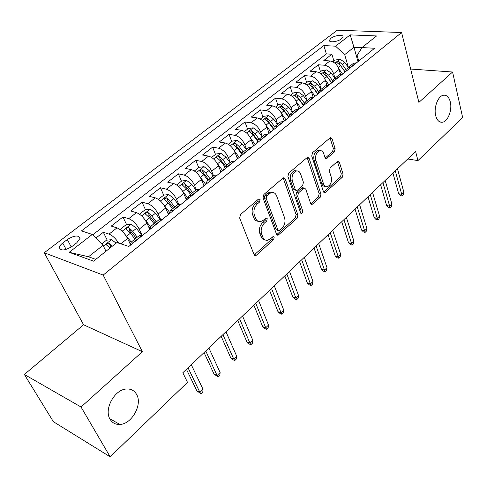 <?xml version="1.0" encoding="UTF-8"?>
<svg xmlns="http://www.w3.org/2000/svg" width="487" height="487" viewBox="0 0 487 487"><rect width="100%" height="100%" fill="white"/><g stroke="black" fill="none" stroke-linecap="round" stroke-linejoin="round"><path stroke-width="0.73" d="M260.107 199.633L258.974 198.885L258.402 199.171L240.541 214.499L239.659 218.06L254.086 254.64L255.572 255.614L256.503 255.133L273.615 239.61L274.205 237.224L273.183 236.536L270.382 238.831L267.57 240.286C265.409 240.548 263.826 239.488 262.816 237.12L261.671 234.119C260.496 229.937 261.409 226.254 264.423 223.064L266.651 221.092L267.247 218.681L266.176 217.963L263.351 220.234L260.618 221.628C258.347 221.92 256.679 220.818 255.614 218.322L254.433 215.242C253.228 210.956 254.159 207.218 257.227 204.035L259.498 202.081L260.107 199.633M435.688 115.638C437.028 120.472 439.335 122.663 442.622 122.207C447.997 121.366 452.326 109.934 450.323 101.996C449.026 97.035 446.682 94.788 443.292 95.257C437.935 96.116 433.582 107.743 435.688 115.638M110.05 419.234C112.278 422.929 115.559 424.67 119.887 424.445C131.843 424.134 142.667 404.502 136.616 394.464C134.394 390.531 130.985 388.717 126.383 389.01C114.591 389.405 103.694 409.342 110.05 419.234M330.904 38.327L329.413 40.311C328.859 42.935 337.85 41.839 341.539 38.802L342.994 36.842C343.505 34.212 334.587 35.326 330.904 38.327M334.35 151.962L335.153 148.724L331.994 138.576L330.539 137.468L312.557 152.693L311.729 156.023L323.508 191.817L324.872 192.828L342.276 177.305L343.067 174.115L339.372 162.262L338.002 161.209L337.351 161.556L330.162 167.936L329.358 171.18L331.257 177.104C332.049 181.919 330.703 185.133 327.234 186.74C325.541 186.965 324.324 186.052 323.569 184.001L315.862 160.454C315.01 155.596 316.331 152.346 319.813 150.696C321.627 150.44 322.93 151.414 323.733 153.618L324.999 157.587L326.436 158.665L334.35 151.962L332.536 151.67L333.333 148.432L330.168 138.308L331.994 138.576M418.887 102.386L452.575 72.009L462.65 117.574L417.956 160.588L415.612 151.512L182.826 372.756L187.513 382.356L110.147 456.806L81.043 407.016L142.374 351.711L103.177 275.082L401.598 32.526L418.887 102.386M285.175 178.881L283.611 177.792L282.868 178.175L263.875 194.477L263.01 197.959L276.555 234.308L278.004 235.294L297.076 218.316L297.904 214.986L285.175 178.881L283.361 178.516L296.108 214.566L297.904 214.986M288.767 173.11L307.595 157.179L309.105 158.281L320.976 194.112L320.166 197.363L312.027 204.467L310.639 203.463L305.745 189.096L304.29 188.055L303.559 188.439L298.476 192.931L297.642 196.279L302.859 211.273L301.739 213.878L300.753 213.178L287.92 176.513L288.767 173.11M333.936 61.137L331.903 54.234L323.818 60.528L329.93 60.948L324.47 65.228C328.725 66.019 331.781 68.868 333.65 73.768L334.965 78.17M320.489 71.723L318.364 64.777L310.067 71.242L316.173 71.735L310.566 76.13C314.815 76.976 317.908 79.868 319.837 84.805L321.207 89.237M306.676 82.595L304.46 75.607L295.944 82.242L302.037 82.814L296.279 87.331C300.528 88.232 303.657 91.172 305.653 96.146L307.078 100.602M292.498 93.76L290.185 86.723L281.437 93.541L287.519 94.198L281.602 98.837C285.851 99.798 289.004 102.787 291.074 107.797L292.565 112.278M277.931 105.222L275.52 98.149L266.529 105.155L272.598 105.892L266.511 110.665C270.754 111.693 273.95 114.731 276.086 119.772L277.645 124.282M262.962 117.008L260.448 109.885L251.207 117.087L257.252 117.921L250.994 122.827C255.237 123.923 258.463 127.01 260.673 132.093L262.298 136.628M253.672 145.783L253.313 144.809M247.573 129.116L244.955 121.957L235.446 129.365L241.473 130.291L235.032 135.343C239.269 136.506 242.532 139.641 244.821 144.761L246.513 149.326M231.751 141.571L229.018 134.369L219.235 141.991L225.231 143.02L218.608 148.218C222.833 149.454 226.132 152.65 228.5 157.8L230.272 162.39M215.473 154.385L212.618 147.141L202.549 154.988L208.521 156.126L201.697 161.477C205.91 162.786 209.24 166.043 211.699 171.229L213.55 175.844M198.714 167.577L195.737 160.29L185.37 168.368L191.306 169.616L184.275 175.131C188.475 176.525 191.848 179.837 194.398 185.06L196.328 189.699M181.468 181.152L178.358 173.829L167.68 182.15L173.573 183.52L166.329 189.2C170.505 190.679 173.92 194.051 176.562 199.317L178.686 204.223M178.218 204.357L173.871 198.568L168.739 194.526L163.681 195.153L160.448 187.781L149.442 196.352L155.292 197.85L147.823 203.706C151.981 205.277 155.432 208.71 158.172 214.012L160.661 219.521M148.699 216.794L147.999 215.26M145.443 209.678L141.991 202.154L130.644 210.993L136.439 212.63L128.732 218.669C132.872 220.337 136.36 223.831 139.209 229.164L142.247 235.647M131.119 234.107L129.347 230.381M126.62 224.665L122.961 216.983L111.255 226.096L116.996 227.873C121.111 229.596 124.629 233.139 127.539 238.49L130.157 243.944M329.93 60.948C334.185 61.715 337.229 64.546 339.074 69.434L340.431 74.067M316.173 71.735C320.422 72.557 323.502 75.43 325.407 80.355L326.917 85.31M302.037 82.814C306.293 83.697 309.403 86.613 311.376 91.574L313.08 96.98M287.519 94.198C291.768 95.135 294.915 98.1 296.954 103.098L298.921 109.112M272.598 105.892C276.841 106.897 280.025 109.91 282.131 114.944L284.231 121.135M257.252 117.921C261.495 118.986 264.709 122.054 266.894 127.119L269.086 133.353M241.473 130.291C245.71 131.429 248.954 134.546 251.219 139.647L253.508 145.911M225.231 143.02C229.462 144.231 232.749 147.403 235.087 152.541L237.479 158.841M208.521 156.126C212.734 157.404 216.058 160.637 218.48 165.811L220.982 172.148M191.306 169.616C195.512 170.98 198.866 174.267 201.381 179.478L203.992 185.845M173.573 183.52C177.761 184.969 181.152 188.311 183.757 193.558L186.491 199.962M155.292 197.85C159.462 199.384 162.895 202.793 165.598 208.077L168.453 214.511M136.439 212.63C140.585 214.256 144.061 217.726 146.867 223.046L149.85 229.511M72.137 246.379L76.763 242.812L80.02 238.35C78.596 234.904 74.365 235.3 67.328 239.531L62.726 243.043C60.668 244.644 59.548 246.172 59.359 247.615C60.772 251.085 65.027 250.671 72.137 246.379M103.177 275.082L44.25 252.759L337.278 30.194L401.598 32.526M331.903 54.234L326.357 53.893L323.873 45.571L81.481 230.887L92.293 234.442L103.025 245.32L105.989 251.243M323.873 45.571L335.567 46.186L350.171 34.881L376.579 35.953L361.963 47.58L374.606 48.25L128.842 246.452L116.929 242.538L93.516 261.166L69.215 252.303L92.293 234.442M138.667 236.092L139.331 235.556L142.216 235.671M130.23 245.338L131.301 242.015L134.162 242.167M356.6 62.768L353.355 63.371L352.454 64.101M345.721 71.54L347.895 67.766L351.133 67.182M342.818 73.884L339.591 74.45L338.696 75.168M331.86 82.723L333.972 78.967L337.199 78.419M328.658 85.31L325.438 85.834L324.555 86.54M317.609 94.216L319.667 90.472L322.881 89.967M314.091 97.053L310.895 97.534L310.024 98.234M302.963 106.032L304.959 102.307L308.149 101.844M299.115 109.131L295.932 109.569L295.073 110.257M287.896 118.177L289.826 114.482L293.004 114.061M283.702 121.561L280.542 121.951L279.696 122.633M272.397 130.68L274.26 127.01L277.407 126.638M267.838 134.357L264.697 134.698L263.875 135.362M256.448 143.543L258.232 139.903L261.355 139.586M251.493 147.537L248.382 147.823L247.579 148.474M240.024 156.79L241.722 153.18L244.821 152.918M234.661 161.112L231.581 161.343L230.789 161.976M223.101 170.438L224.714 166.864L227.782 166.664M217.312 175.107L214.262 175.277L213.495 175.892M205.666 184.5L207.182 180.969L210.22 180.829M199.414 189.54L196.401 189.644L195.658 190.24M187.684 199L189.102 195.512L192.103 195.439M180.951 204.43L177.98 204.461L177.256 205.045M169.135 213.957L170.45 210.524L173.402 210.518M161.897 219.801L158.969 219.759L158.269 220.319M149.996 229.395L151.189 226.017L154.099 226.09M107.219 240.128L103.323 232.275L109.039 234.107C112.491 235.489 115.711 238.496 118.712 243.123M122.961 216.983L128.732 218.669M141.991 202.154L147.823 203.706M160.448 187.781L166.329 189.2M178.358 173.829L184.275 175.131M195.737 160.29L201.697 161.477M212.618 147.141L218.608 148.218M229.018 134.369L235.032 135.343M244.955 121.957L250.994 122.827M260.448 109.885L266.511 110.665M275.52 98.149L281.602 98.837M290.185 86.723L296.279 87.331M304.46 75.607L310.566 76.13M318.364 64.777L324.47 65.228M326.357 53.893L92.694 234.844M103.323 232.275L95.878 238.076M357.988 61.654L353.97 47.3L344.693 54.623L348.357 67.395M103.025 245.32L88.524 256.759L95.769 259.376M142.374 351.711L83.563 324.774L24.35 374.46L81.043 407.016M24.35 374.46L53.375 421.687L110.147 456.806M452.575 72.009L410.632 69.038M83.563 324.774L44.25 252.759M407.753 158.981L417.956 160.588M361.878 47.72L353.97 47.3L350.171 34.881M358.742 61.045L357.16 55.384L361.963 47.58M110.823 247.402L110.208 246.16M344.693 54.623L335.567 46.186M88.524 256.759L69.215 252.303M258.311 199.25L257.69 201.661L255.419 203.615C252.351 206.792 251.426 210.518 252.637 214.797L254.433 215.242M258.025 221.244C256.113 221.153 254.713 220.027 253.818 217.872L252.637 214.797M265.025 239.86C263.205 239.762 261.878 238.685 261.032 236.639L259.881 233.644C258.7 229.468 259.62 225.791 262.627 222.608L264.855 220.641L265.488 218.346M254.238 254.951L271.825 239.129L272.477 236.944M276.713 234.643L295.28 217.89L296.108 214.566M266.748 195.829L266.139 198.258L277.955 230.144L278.972 230.838L281.839 228.476C284.725 225.371 285.619 221.762 284.53 217.665L276.646 195.926C275.599 193.339 273.925 192.207 271.618 192.511L269.104 193.802L266.748 195.829L264.94 195.427L264.331 197.85L266.139 198.258M278.314 230.668L276.166 229.687L264.331 197.85M272.294 192.438L269.81 192.122L267.29 193.406L269.104 193.802M264.94 195.427L267.29 193.406M309.105 158.281L307.285 157.965L319.174 193.735L320.976 194.112M310.797 203.822L318.37 196.985L319.174 193.735M303.322 187.854L301.751 188.067L296.668 192.554L295.84 195.89L301.063 210.859L302.859 211.273M300.68 212.971L301.063 210.859M300.558 173.877C299.724 171.692 298.367 170.724 296.498 170.986C292.797 172.696 291.409 176.044 292.334 181.018L295.274 189.473L296.753 190.52L297.502 190.131L302.597 185.638L303.431 182.302L300.558 173.877M296.753 170.943L294.678 170.645C290.983 172.349 289.595 175.685 290.52 180.659L292.334 181.018M295.889 190.338L293.466 189.096L290.52 180.659M325.219 158.062L332.536 151.67M319.935 150.672L317.987 150.398C314.505 152.047 313.19 155.292 314.042 160.138L315.862 160.454M325.304 186.405C323.672 186.551 322.491 185.632 321.761 183.648L314.042 160.138M323.666 192.182L340.474 176.964L341.265 173.786L337.564 161.952L339.372 162.262M105.801 250.872L106.075 251.176M101.68 243.957L106.44 240.213L111.59 239.671L116.125 243.177M112.327 246.203L109.1 243.336C107.67 243.025 106.726 243.451 106.263 244.614L109.916 248.12M109.1 243.336L111.261 247.049M186.442 369.316L196.912 390.964L199.901 392.382L188.049 367.788M203.03 389.308L202.793 392.017L201.058 393.721L199.901 392.382L203.03 389.308L191.275 364.72M201.058 393.721L196.912 390.964M124.441 233.711L131.222 242.057M128.897 241.321L130.315 243.171M120.539 229.864L120.277 229.316L126.115 224.72L131.234 224.154L136.433 228.397L141.912 235.58M137.255 237.224L132.756 231.331L128.878 227.691C127.472 227.392 126.547 227.8 126.096 228.914L130.419 233.188L134.936 239.093M128.878 227.691L130.346 230.777L136.153 238.113M144.207 218.748L150.459 226.625M148.346 226.254L149.941 228.348M139.532 214.164L145.187 209.708L150.276 209.112L155.444 213.251L160.168 219.497M156.284 221.914L151.877 216.094L148.036 212.533L147.098 212.369L145.863 212.88L145.321 213.702L145.765 214.329L149.612 217.896L154.032 223.728M148.036 212.533L149.436 215.601L155.134 222.845M163.334 204.248L169.293 211.918M167.163 211.602L169.013 214.061M163.681 195.153L158.366 199.341M174.736 207.072L170.413 201.326L166.609 197.832L163.949 198.958L168.222 203.073L172.55 208.832M166.609 197.832L167.948 200.888L173.542 208.034M181.858 190.18L187.696 197.838M185.383 197.363L187.014 199.542M176.647 184.944L181.621 181.036L186.643 180.385L191.744 184.33L195.969 189.991M192.627 192.682L188.39 187.002L184.622 183.581L182.022 184.658L186.265 188.694L190.508 194.386M184.622 183.581L185.906 186.618L191.391 193.674M204.065 352.57L214.085 374.18L217.086 375.52L205.751 350.969M220.124 372.537L219.856 375.233L218.17 376.889L217.086 375.52L220.124 372.537L208.88 347.992M218.17 376.889L214.085 374.18M221.165 336.316L230.759 357.884L233.772 359.144L222.924 334.642M236.725 356.247L236.42 358.943L234.789 360.55L233.772 359.144L236.725 356.247L225.962 331.757M234.789 360.55L233.115 359.85L230.759 357.884M237.772 320.531L246.952 342.051L249.977 343.244L239.598 318.796M252.844 340.425L252.516 343.116L250.927 344.674L249.977 343.244L252.844 340.425L242.544 315.996M250.927 344.674L249.247 344.017L246.952 342.051M253.897 305.203L262.688 326.667L265.725 327.788L255.791 303.407M268.514 325.054L268.16 327.733L266.614 329.255L265.725 327.788L268.514 325.054L258.652 300.686M266.614 329.255L264.928 328.628L262.688 326.667M199.81 176.525L205.654 184.336M203.036 183.52L204.479 185.456M194.386 170.986L199.025 167.333L204.023 166.657L209.093 170.505L213.227 176.105M209.988 178.711L205.837 173.104L202.099 169.75L199.554 170.785L203.767 174.748L207.931 180.367M202.099 169.75L203.329 172.769L208.716 179.733M269.573 290.313L277.986 311.71L281.036 312.77L271.521 288.456M283.744 310.109L283.367 312.782L281.863 314.255L281.036 312.77L283.744 310.109L274.303 285.808M281.863 314.255L280.171 313.671L277.986 311.71M217.202 163.273L222.723 170.742M220.161 170.054L221.433 171.783M211.602 157.435L215.93 154.026L220.891 153.326L225.931 157.088L229.992 162.621M226.845 165.154L222.766 159.608L219.071 156.321L216.569 157.313L220.763 161.209L224.848 166.761M219.071 156.321L220.246 159.322L225.536 166.201M284.804 275.831L292.87 297.167L295.919 298.16L286.813 273.925M298.555 295.572L298.154 298.233L296.699 299.669L295.919 298.16L298.555 295.572L289.515 271.35M296.699 299.669L295 299.115L292.87 297.167M234.07 150.398L239.22 157.435M236.767 156.966L237.893 158.506M228.318 144.274L232.354 141.102L237.279 140.384L242.282 144.061L246.27 149.527M243.214 151.987L239.214 146.508L235.55 143.281L233.096 144.237L237.266 148.06L241.248 153.508M235.55 143.281L236.676 146.264L241.875 153.058M299.621 261.75L307.346 283.014L310.408 283.951L301.678 259.79M312.971 281.431L312.544 284.085L311.126 285.479L310.408 283.951L312.971 281.431L304.314 257.288M311.126 285.479L309.428 284.962L307.346 283.014M252.893 144.231L253.891 145.607M250.421 137.87L255.249 144.511M244.553 131.496L248.309 128.538L253.203 127.801L258.177 131.399L262.085 136.798M259.114 139.191L255.188 133.779L251.56 130.607L249.155 131.533L253.295 135.283L257.258 140.749M251.56 130.607L252.637 133.578L257.726 140.256M314.036 248.047L321.438 269.238L324.5 270.121L316.142 246.045M326.996 267.667L326.552 270.309L325.17 271.673L324.5 270.121L326.996 267.667L318.705 243.61M325.17 271.673L323.471 271.18L321.438 269.238M268.556 131.843L269.439 133.067M266.267 125.634L270.821 131.953M260.332 119.072L263.82 116.332L268.684 115.571L273.621 119.09L277.462 124.428M274.571 126.754L270.717 121.403L267.126 118.292L264.764 119.187L268.879 122.87L272.903 128.452M267.126 118.292L268.154 121.245L273.219 127.929M328.068 234.716L335.159 255.827L338.222 256.655L330.216 232.67M340.656 254.269L340.194 256.899L338.842 258.226L338.222 256.655L340.656 254.269L332.712 230.302M338.842 258.226L337.144 257.763L335.159 255.827M283.775 119.784L284.56 120.873M281.632 113.69L285.966 119.735M275.672 107L278.905 104.455L283.738 103.682L288.639 107.122L292.413 112.4M289.582 114.634L285.82 109.374L282.253 106.318L279.94 107.177L284.031 110.799L288.17 116.582M282.253 106.318L283.245 109.252L288.377 116.07M341.728 221.731L348.522 242.77L351.59 243.537L343.919 219.649M353.958 241.217L353.477 243.835L352.162 245.125L351.59 243.537L353.958 241.217L346.348 217.342M352.162 245.125L350.463 244.693L348.522 242.77M298.574 108.041L299.262 109.015M296.553 102.045L300.698 107.858M290.593 95.257L293.582 92.901L298.385 92.11L303.255 95.482L306.956 100.699M304.211 102.879L300.509 97.668L296.979 94.673L294.702 95.501L298.768 99.056L303.072 105.113M296.979 94.673L297.928 97.589L303.194 104.632M355.029 209.087L361.543 230.041L364.611 230.765L357.263 206.969M366.918 228.494L366.419 231.106L365.14 232.366L364.611 230.765L366.918 228.494L359.625 204.723M365.14 232.366L363.436 231.964L361.543 230.041M312.964 96.609L313.226 96.98M311.053 90.692L315.028 96.298M305.106 83.831L307.869 81.658L312.636 80.854L317.475 84.154L321.116 89.31M318.504 91.526L314.803 86.284L311.303 83.338L309.068 84.135L313.104 87.63L317.627 94.021M311.303 83.338L312.21 86.236L317.682 93.601M367.989 196.772L374.229 217.634L377.297 218.31L370.26 194.617M379.55 216.1L379.032 218.7L377.79 219.929L377.297 218.31L379.55 216.1L372.561 192.426M377.79 219.929L376.086 219.552L374.229 217.634M325.158 79.618L328.981 85.048M319.235 72.709L321.779 70.706L326.515 69.891L331.318 73.123L334.898 78.224M332.469 80.544L328.713 75.193L325.249 72.301L323.051 73.074L327.063 76.508L331.586 82.942M325.249 72.301L326.12 75.181L331.744 82.814M380.621 184.768L386.605 205.538L389.667 206.171L382.922 182.576M391.865 204.016L391.335 206.604L390.117 207.803L389.667 206.171L391.865 204.016L385.168 180.446M390.117 207.803L388.419 207.45L386.605 205.538M338.879 68.825L342.391 73.854M332.992 61.879L335.324 60.041L340.029 59.213L344.796 62.379L348.315 67.425M346.105 69.903L342.264 64.4L338.83 61.551L336.669 62.306L340.656 65.678L345.1 72.046M338.83 61.551L339.664 64.418L345.204 71.96M392.936 173.062L398.67 193.747L401.732 194.331L395.267 170.846M403.875 192.231L403.333 194.812L402.146 195.975L401.732 194.331L403.875 192.231L397.459 168.764M402.146 195.975L400.442 195.646L398.67 193.747M339.074 69.434L333.65 73.768M325.407 80.355L319.837 84.805M311.376 91.574L305.653 96.146M296.954 103.098L291.074 107.797M282.131 114.944L276.086 119.772M266.894 127.119L260.673 132.093M251.219 139.647L244.821 144.761M235.087 152.541L228.5 157.8M218.48 165.811L211.699 171.229M201.381 179.478L194.398 185.06M183.757 193.558L176.562 199.317M165.598 208.077L158.172 214.012M146.867 223.046L139.209 229.164M127.539 238.49L120.861 243.829M141.875 235.568L133.822 242.063M356.247 62.744L350.78 67.151M342.464 73.854L336.846 78.389M328.299 85.274L322.522 89.931M313.738 97.016L307.796 101.801M298.762 109.088L292.65 114.019M283.349 121.513L277.06 126.59M267.485 134.309L261.008 139.525M251.146 147.476L244.474 152.857M234.314 161.045L227.435 166.591M216.965 175.034L209.873 180.75M199.073 189.461L191.756 195.354M180.61 204.339L173.062 210.427M161.556 219.704L153.764 225.986M116.996 227.873L109.039 234.107M66.116 249.454L62.726 243.043M71.248 247.019L67.328 239.531M255.419 203.615L257.227 204.035M253.818 217.872L255.614 218.322M264.855 220.641L266.651 221.092M262.627 222.608L264.423 223.064M259.881 233.644L261.671 234.119M261.032 236.639L262.816 237.12M271.825 239.129L273.615 239.61M254.725 254.616L256.503 255.133M257.69 201.661L259.498 202.081M295.28 217.89L297.076 218.316M277.073 234.381L278.856 234.85M276.166 229.687L277.955 230.144M318.37 196.985L320.166 197.363M310.98 203.676L312.776 204.071M301.751 188.067L303.559 188.439M296.668 192.554L298.476 192.931M295.84 195.89L297.642 196.279M293.466 189.096L295.274 189.473M325.279 158.007L327.094 158.318M321.761 183.648L323.569 184.001M341.265 173.786L343.067 174.115M340.474 176.964L342.276 177.305M323.788 192.079L325.584 192.45M333.333 148.432L335.153 148.724M111.462 239.683L103.39 246.057M131.106 224.166L122.146 231.24M130.419 233.188L126.705 236.152M136.433 228.397L132.756 231.331M150.148 209.124L141.589 215.887M149.612 217.896L146.015 220.763M155.444 213.251L151.877 216.094M168.612 194.544L160.436 200.997M168.222 203.073L164.728 205.855M173.871 198.568L170.413 201.326M186.515 180.397L178.705 186.57M186.265 188.694L182.875 191.391M191.744 184.33L188.39 187.002M203.895 166.67L196.431 172.568M203.767 174.748L200.486 177.365M209.093 170.505L205.837 173.104M220.769 153.344L213.635 158.981M220.763 161.209L217.573 163.748M225.931 157.088L222.766 159.608M237.157 140.396L230.333 145.79M237.266 148.06L234.168 150.526M242.282 144.061L239.214 146.508M253.082 127.819L246.556 132.969M253.295 135.283L250.312 137.663M258.177 131.399L255.188 133.779M268.562 115.589L262.323 120.52M268.879 122.87L266.018 125.153M273.621 119.09L270.717 121.403M283.617 103.701L277.651 108.412M284.031 110.799L281.285 112.984M288.639 107.122L285.82 109.374M298.263 92.128L292.553 96.639M298.768 99.056L296.133 101.156M303.255 95.482L300.509 97.668M312.52 80.872L307.053 85.182M313.104 87.63L310.578 89.645M317.475 84.154L314.803 86.284M326.393 69.909L321.17 74.036M327.063 76.508L324.64 78.444M331.318 73.123L328.713 75.193M339.908 59.237L334.91 63.182M340.656 65.678L338.331 67.535M344.796 62.379L342.264 64.4M439.779 121.872L442.622 122.207M109.764 418.704L119.887 424.445M329.62 41.024L329.413 40.311M139.331 235.556L131.301 242.015M158.969 219.759L151.189 226.017M177.98 204.461L170.45 210.524M196.401 189.644L189.102 195.512M214.262 175.277L207.182 180.969M231.581 161.343L224.714 166.864M248.382 147.823L241.722 153.18M264.697 134.698L258.232 139.903M280.542 121.951L274.26 127.01M295.932 109.569L289.826 114.482M310.895 97.534L304.959 102.307M325.438 85.834L319.667 90.472M339.591 74.45L333.972 78.967M353.355 63.371L347.895 67.766M60.376 249.521L59.359 247.615M254.531 255.31L255.572 255.614M277.054 235.044L278.004 235.294M269.81 192.122L271.618 192.511M311.211 204.284L312.027 204.467M302.488 187.684L304.29 188.055M301.143 213.738L301.739 213.878M294.678 170.645L296.498 170.986M325.681 158.537L326.436 158.665M317.987 150.398L319.813 150.696M324.099 192.669L324.872 192.828M106.513 245.119L106.263 244.614M126.322 229.383L126.096 228.914M145.522 214.14L145.321 213.702M164.131 199.366L163.949 198.958M182.181 185.036L182.022 184.658M199.694 171.138L199.554 170.785M216.703 157.642L216.569 157.313M233.212 144.542L233.096 144.237"/></g></svg>
